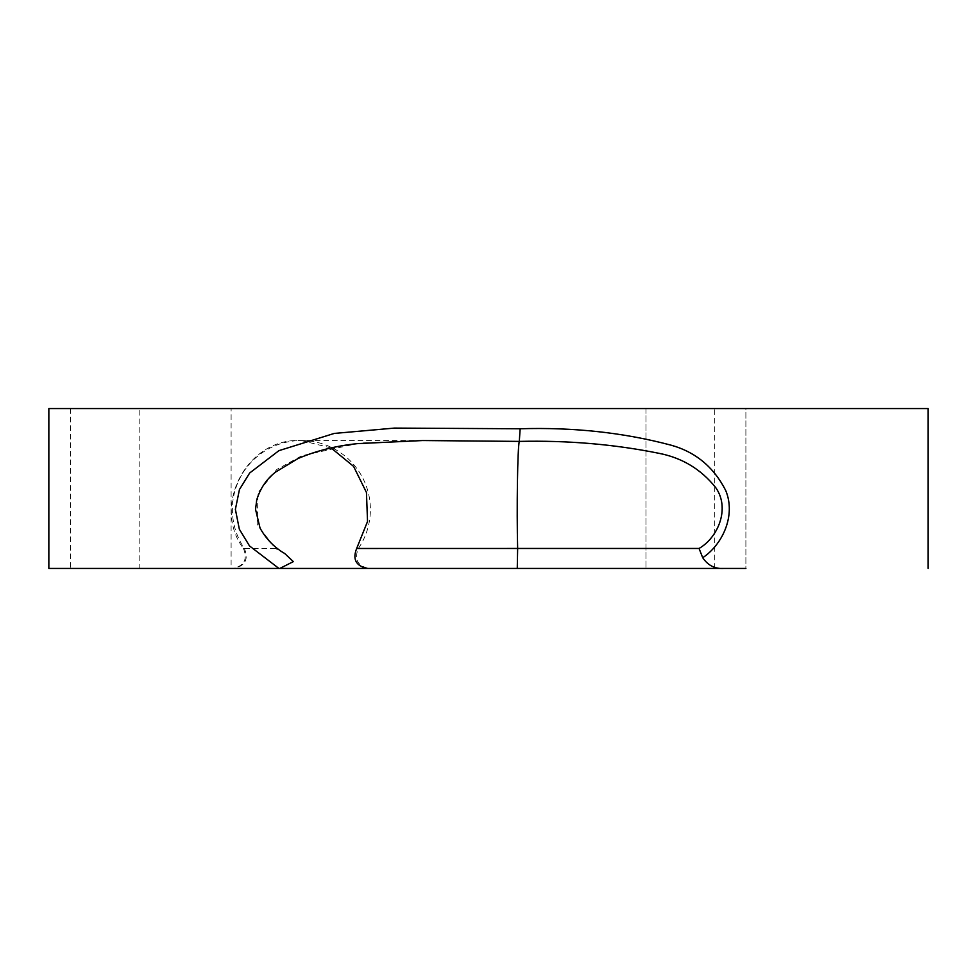 <?xml version="1.0" encoding="UTF-8"?>
<svg xmlns="http://www.w3.org/2000/svg" width="977" height="977" viewBox="0 0 977 977"><rect width="100%" height="100%" fill="white"/><g stroke="black" fill="none" stroke-linecap="round" stroke-linejoin="round"><path stroke-width="0.73" stroke-dasharray="4.88 3.66" d="M279.862 568.431L233.772 568.431C245.215 565.964 248.744 559.308 244.384 548.451A69.013 69.013 0 0 1 301.38 440.542A69.013 69.013 0 0 1 358.351 548.488C354.004 559.357 357.57 566.001 369.062 568.431L48.85 568.431M928.15 408.569L48.85 408.569M663.163 568.431L714.724 568.431L663.163 568.431M714.724 568.431L714.724 408.569L645.98 408.569L714.724 408.569L645.98 408.569L714.724 408.569L714.724 568.431L645.98 568.431L745.891 568.431L745.891 408.569L231.109 408.569L745.891 408.569L745.891 568.431M139.174 568.431L70.429 568.431L139.174 568.431L139.174 408.569L70.429 408.569L139.174 408.569M278.909 568.431L231.109 568.431L231.109 408.569L231.109 568.431L233.772 568.431M422.723 440.542L300.171 440.542C246.937 438.062 211.447 506.062 243.444 548.463L275.319 548.451L257.207 524.454L258.001 492.616L276.809 469.461L301.917 455.697L359.951 443.045L422.687 440.542M284.722 553.519L275.319 548.451M301.38 440.542L331.093 447.954M243.444 548.463C247.755 559.271 244.238 565.927 232.868 568.431M70.429 408.569L70.429 568.431M645.98 408.569L645.98 568.431L645.98 408.569"/><path stroke-width="1.47" d="M422.723 440.542L519.3 441.396C567.82 440.309 614.399 444.291 659.035 453.328C682.166 457.859 701.046 469.278 715.677 487.56C730.405 508.272 718.071 537.533 699.056 548.463L517.639 548.463C516.613 509.469 517.541 447.112 519.3 441.396L520.155 428.769C573.597 427.157 623.863 432.616 670.967 445.146C695.49 451.948 713.735 467.055 725.703 490.466C736.267 515.832 722.137 544.922 702.707 557.72C708.02 565.512 715.091 569.09 723.908 568.431L745.891 568.431M928.15 568.431L928.15 408.569L48.85 408.569L48.85 568.431L279.862 568.431L293.32 561.616L284.722 553.519C274.403 547.523 266.184 539.072 260.077 528.166L255.534 509.359L256.743 499.845C260.432 488.036 266.782 478.742 275.783 471.952L298.193 458.445C316.499 450.739 336.21 445.805 357.338 443.643L422.687 440.542M520.155 428.769L394.488 428.085L334.219 433.434L278.921 450.653L249.685 472.99L239.45 489.526L235.384 509.371L239.353 529.229L249.514 545.935L278.909 568.431L714.724 568.431M369.062 568.431L723.908 568.431M517.26 568.431L517.639 548.463L356.703 548.488M702.707 557.72L699.056 548.463M367.267 568.431C355.909 565.939 352.379 559.284 356.666 548.488L367.535 521.498L366.448 492.457L353.589 466.383L331.093 447.954"/></g></svg>
